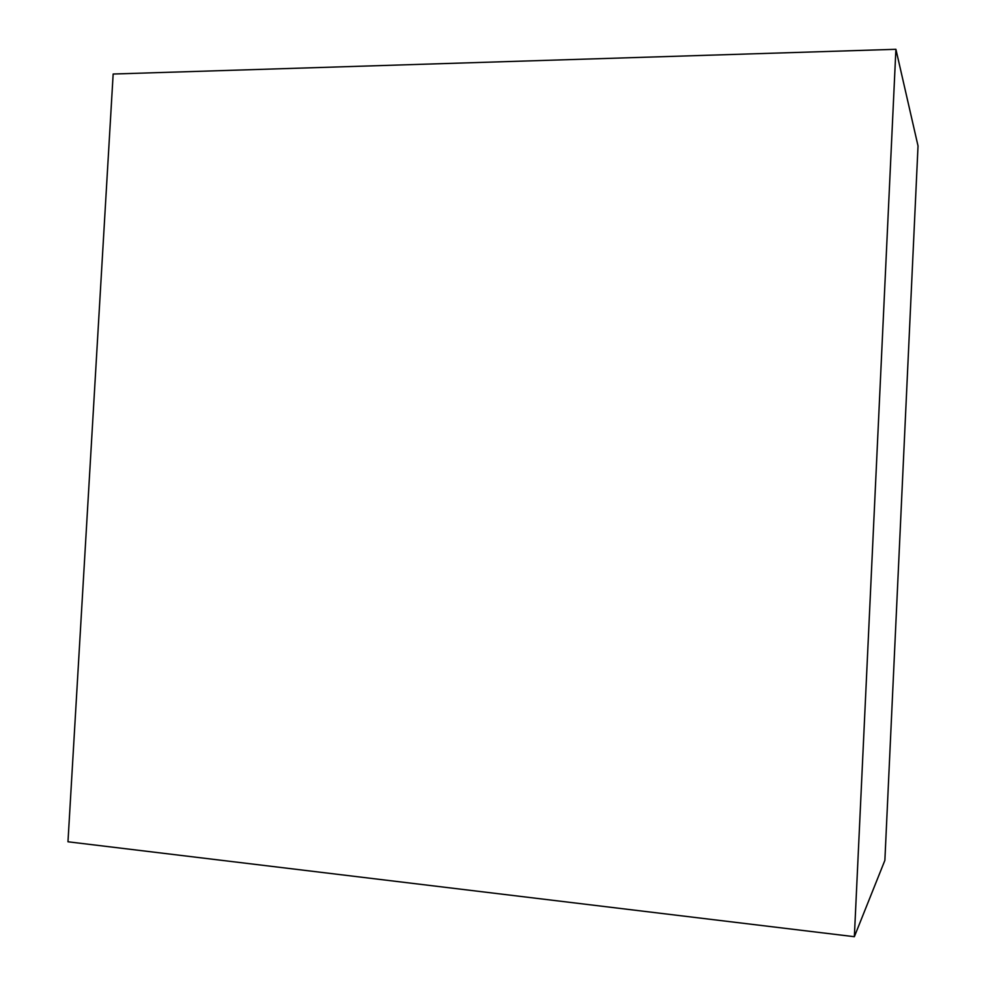 <?xml version="1.0" encoding="UTF-8"?>
<svg xmlns="http://www.w3.org/2000/svg" width="986" height="986" viewBox="0 0 986 986"><rect width="100%" height="100%" fill="white"/><g stroke="black" fill="none" stroke-linecap="round" stroke-linejoin="round"><path stroke-width="1.48" d="M918.028 145.94L895.904 49.3L113.156 74.024L67.972 841.785L854.357 936.7L884.873 860.371L854.357 936.7L895.904 49.3L918.028 145.94L884.873 860.371L918.028 145.94M895.904 49.3L113.156 74.024L67.972 841.785L854.357 936.7L895.904 49.3"/></g></svg>
